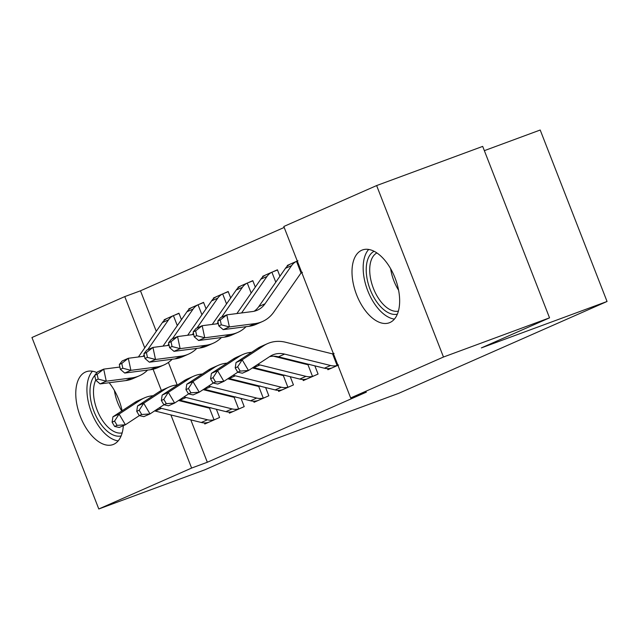 <?xml version="1.0" encoding="UTF-8"?>
<svg xmlns="http://www.w3.org/2000/svg" width="639" height="639" viewBox="0 0 639 639"><rect width="100%" height="100%" fill="white"/><g stroke="black" fill="none" stroke-linecap="round" stroke-linejoin="round"><path stroke-width="0.96" d="M389.918 322.527A38.811 20.959 69.7 0 1 389.279 322.791A38.811 20.959 69.7 0 1 356.394 294.252A38.811 20.959 69.7 0 1 361.738 250.24A38.811 20.959 69.7 0 1 362.385 249.977A38.811 20.959 69.7 0 1 395.261 278.516A38.811 20.959 69.7 0 1 389.918 322.527M123.319 425.678A38.811 20.959 69.7 0 1 113.686 444.305A38.811 20.959 69.7 0 1 113.047 444.568A38.811 20.959 69.7 0 1 80.163 416.029A38.811 20.959 69.7 0 1 85.506 372.018A38.811 20.959 69.7 0 1 86.145 371.754A38.811 20.959 69.7 0 1 96.936 372.601M109.165 382.737A38.811 20.959 69.7 0 1 122.113 410.773M284.187 227.444L140.476 290.801L124.765 296.6L144.749 347.864M283.812 226.486L376.627 185.566L443.474 357.025L350.659 397.945L283.812 226.486M443.474 357.025L549.54 317.847L482.693 146.395L376.627 185.566M484.354 150.652L540.203 130.021L607.05 301.48L398.768 393.304L273.061 439.736L204.863 469.801L98.797 508.979L31.95 337.52L124.765 296.6M264.482 275.633L262.645 276.312L262.861 276.871M262.645 276.312L265.417 275.089M273.42 271.559L277.414 269.802L279.93 276.248M302.87 379.478L303.293 380.58L318.07 374.063L314.859 365.843M215.247 297.343L213.402 298.022L213.626 298.581M213.402 298.022L216.182 296.8M224.177 293.269L228.179 291.504L230.687 297.958M253.627 401.188L254.058 402.282L268.827 395.773L265.624 387.553M166.004 319.045L164.167 319.724L164.383 320.283M164.167 319.724L166.939 318.502M174.942 314.979L178.936 313.214L181.452 319.668M204.392 422.898L204.815 423.992L219.584 417.483L216.381 409.264M140.476 290.801L156.275 331.314M168.408 362.433L177.171 384.91M183.481 401.1L183.752 401.795M190.805 419.879L207.332 462.253L366.371 392.138L350.659 397.945M229.01 412.043L229.433 413.137L244.21 406.628L241.007 398.409M190.622 308.19L188.785 308.877L189 309.428M188.785 308.877L191.556 307.647M199.56 304.124L203.553 302.359L206.07 308.813M278.245 390.333L278.676 391.427L293.445 384.918L290.242 376.698M239.865 286.488L238.027 287.167L238.243 287.726M238.027 287.167L240.799 285.945M248.803 282.414L252.796 280.657L255.312 287.103M327.488 368.623L327.911 369.725L337.935 365.308L331.913 367.96M289.108 264.778L287.262 265.457L287.478 266.016M287.262 265.457L290.042 264.234M207.332 462.253L191.612 468.06L98.797 508.979M549.54 317.847L481.343 347.912L607.05 301.48M153.088 369.246L161.371 390.477M170.901 414.935L191.612 468.06M215.591 419.24L214.025 419.775A17.413 14.649 -113.8 0 1 207.451 419.767L161.491 408.361A24.881 20.927 66.2 0 0 159.135 407.922M154.59 410.901A24.881 20.927 66.2 0 1 155.341 411.077L201.301 422.483A17.413 14.649 -113.8 0 0 207.867 422.491L208.809 422.227M139.326 415.622L125.396 424.767L119.237 427.475L114.629 426.453L117.089 425.366L114.565 421.093L112.105 422.179L114.629 426.453M112.105 422.179L112.935 416.796L134.398 402.706A37.318 31.391 -113.8 0 1 138.248 400.613L144.406 397.897A37.318 31.391 -113.8 0 1 153.136 395.709M112.935 416.796L119.094 414.08L140.556 399.998A37.318 31.391 -113.8 0 1 144.406 397.897M178.537 400.493L208.474 407.93A4.976 4.185 66.2 0 0 209.448 408.041L210.974 407.698M214.025 419.775L209.448 408.041M114.565 421.093L119.094 414.08L125.396 424.767L117.089 425.366M177.307 325.61L173.417 315.626L179.016 313.414M94.7 375.357L95.73 380.181L98.19 379.095L97.168 374.27L94.7 375.357L97.543 371.842L103.702 369.126L106.266 381.195L131.93 377.873A37.318 31.391 66.2 0 0 139.278 375.828A37.318 31.391 66.2 0 0 147.569 370.101M119.86 367.042L103.702 369.126L97.168 374.27M98.19 379.095L106.266 381.195L100.115 383.903L125.771 380.588A37.318 31.391 66.2 0 0 133.128 378.544L139.278 375.828M168.105 317.982L167.266 318.342A17.413 14.649 66.2 0 0 162.354 322.591L138.407 356.969M167.578 318.19L173.417 315.626A17.413 14.649 66.2 0 0 168.504 319.875L147.721 349.725M144.19 354.797L143.096 356.362M100.115 383.903L95.73 380.181A31.095 16.798 -110.3 0 0 93.59 394.766A31.095 16.798 -110.3 0 0 122.161 432.891M240.208 408.385L238.643 408.92A17.413 14.649 -113.8 0 1 232.077 408.912L186.109 397.506A24.881 20.927 66.2 0 0 183.76 397.067M179.216 400.054A24.881 20.927 66.2 0 1 179.958 400.222L225.918 411.628A17.413 14.649 -113.8 0 0 232.492 411.636L233.435 411.38M163.943 404.767L150.013 413.912L143.855 416.62L139.246 415.606L141.706 414.519L139.19 410.246L136.722 411.324L139.246 415.606M136.722 411.324L137.553 405.941L159.015 391.851A37.318 31.391 -113.8 0 1 162.873 389.758L169.023 387.042A37.318 31.391 -113.8 0 1 177.762 384.862M137.553 405.941L143.711 403.225L165.174 389.143A37.318 31.391 -113.8 0 1 169.023 387.042M203.154 389.646L233.091 397.075A4.976 4.185 66.2 0 0 234.074 397.194L235.599 396.843M238.643 408.92L234.074 397.194M139.19 410.246L143.711 403.225L150.013 413.912L141.706 414.519M264.834 397.538L263.26 398.073A17.413 14.649 -113.8 0 1 256.694 398.057L210.734 386.651A24.881 20.927 66.2 0 0 208.378 386.212M203.833 389.199A24.881 20.927 66.2 0 1 204.576 389.367L250.536 400.773A17.413 14.649 -113.8 0 0 257.11 400.781L258.052 400.525M188.569 393.912L174.631 403.057L168.48 405.773L163.864 404.751L166.332 403.664L163.808 399.391L161.347 400.477L163.864 404.751M161.347 400.477L162.178 395.086L183.641 381.004A37.318 31.391 -113.8 0 1 187.491 378.903L193.641 376.195A37.318 31.391 -113.8 0 1 202.379 374.007M162.178 395.086L168.329 392.37L189.791 378.288A37.318 31.391 -113.8 0 1 193.641 376.195M227.772 378.791L257.709 386.22A4.976 4.185 66.2 0 0 258.691 386.339L260.217 385.988M263.26 398.073L258.691 386.339M163.808 399.391L168.329 392.37L174.631 403.057L166.332 403.664M201.932 314.755L198.034 304.771L203.633 302.559M119.325 364.502L120.348 369.326L122.816 368.24L121.785 363.415L119.325 364.502L122.169 360.987L128.319 358.279L130.891 370.34L156.547 367.018A37.318 31.391 66.2 0 0 163.903 364.973A37.318 31.391 66.2 0 0 172.187 359.246M144.486 356.187L128.319 358.279L121.785 363.415M122.816 368.24L130.891 370.34L124.733 373.056L150.397 369.733A37.318 31.391 66.2 0 0 157.745 367.689L163.903 364.973M192.722 307.135L191.884 307.487A17.413 14.649 66.2 0 0 186.971 311.736L163.025 346.114M192.203 307.335L198.034 304.771A17.413 14.649 66.2 0 0 193.13 309.02L172.338 338.87M168.808 343.942L167.714 345.507M124.733 373.056L120.348 369.326M226.549 303.9L222.66 293.916L228.251 291.703M143.943 353.647L144.973 358.471L147.433 357.385L146.403 352.56L143.943 353.647L146.786 350.132L152.945 347.424L155.509 359.485L181.164 356.163A37.318 31.391 66.2 0 0 188.521 354.126A37.318 31.391 66.2 0 0 196.804 348.391M169.103 345.332L152.945 347.424L146.403 352.56M147.433 357.385L155.509 359.485L149.35 362.201L175.014 358.878A37.318 31.391 66.2 0 0 182.363 356.834L188.521 354.126M217.34 296.28L216.501 296.632A17.413 14.649 66.2 0 0 211.589 300.881L187.65 335.267M216.821 296.48L222.66 293.916A17.413 14.649 66.2 0 0 217.747 298.165L196.956 328.015M193.425 333.087L192.331 334.66M149.35 362.201L144.973 358.471M121.122 435.942A33.587 18.14 69.7 0 1 90.107 394.806A33.587 18.14 69.7 0 1 94.74 375.524M92.455 371.219A38.564 20.823 -110.3 0 0 87.072 393.424A38.564 20.823 -110.3 0 0 118.183 440.878M397.354 314.164A33.587 18.14 69.7 0 1 366.339 273.029A33.587 18.14 69.7 0 1 374.127 251.279M376.898 252.924A31.095 16.798 -110.3 0 0 369.821 272.989A31.095 16.798 -110.3 0 0 398.393 311.113M368.687 249.442A38.564 20.823 -110.3 0 0 363.303 271.647A38.564 20.823 -110.3 0 0 394.415 319.101M289.451 386.683L287.885 387.218A17.413 14.649 -113.8 0 1 281.312 387.21L235.352 375.804A24.881 20.927 66.2 0 0 232.995 375.357M228.45 378.344A24.881 20.927 66.2 0 1 229.193 378.512L275.161 389.918A17.413 14.649 -113.8 0 0 281.727 389.926L282.67 389.67M213.186 383.057L199.248 392.202L193.098 394.918L188.489 393.896L190.949 392.809L188.425 388.536L185.965 389.622L188.489 393.896M185.965 389.622L186.796 384.231L208.258 370.149A37.318 31.391 -113.8 0 1 212.108 368.048L218.266 365.34A37.318 31.391 -113.8 0 1 226.997 363.152M186.796 384.231L192.954 381.523L214.408 367.433A37.318 31.391 -113.8 0 1 218.266 365.34M252.389 367.936L282.326 375.365A4.976 4.185 66.2 0 0 283.309 375.484L284.834 375.133M287.885 387.218L283.309 375.484M188.425 388.536L192.954 381.523L199.248 392.202L190.949 392.809M314.068 375.828L312.503 376.363A17.413 14.649 -113.8 0 1 305.929 376.355L259.969 364.949A24.881 20.927 66.2 0 0 257.621 364.51M253.068 367.489A24.881 20.927 66.2 0 1 253.819 367.657L299.779 379.071A17.413 14.649 -113.8 0 0 306.345 379.079L307.295 378.815M237.804 372.202L223.874 381.347L217.715 384.063L213.107 383.041L215.567 381.954L213.051 377.681L210.582 378.767L213.107 383.041M210.582 378.767L211.413 373.376L232.876 359.294A37.318 31.391 -113.8 0 1 236.726 357.201L242.884 354.485A37.318 31.391 -113.8 0 1 251.614 352.297M211.413 373.376L217.572 370.668L239.034 356.578A37.318 31.391 -113.8 0 1 242.884 354.485M273.508 356.211L306.952 364.51A4.976 4.185 66.2 0 0 307.926 364.629L309.452 364.278M312.503 376.363L307.926 364.629M213.051 377.681L217.572 370.668L223.874 381.347L215.567 381.954M251.167 293.045L247.277 283.069L252.876 280.848M168.56 342.792L169.591 347.616L172.051 346.538L171.028 341.705L168.56 342.792L171.404 339.285L177.562 336.569L180.126 348.63L205.79 345.316A37.318 31.391 66.2 0 0 213.138 343.271A37.318 31.391 66.2 0 0 221.429 337.536M193.721 334.477L177.562 336.569L171.028 341.705M172.051 346.538L180.126 348.63L173.976 351.346L199.632 348.023A37.318 31.391 66.2 0 0 206.988 345.979L213.138 343.271M241.965 285.425L241.119 285.777A17.413 14.649 66.2 0 0 236.214 290.026L212.268 324.412M241.438 285.633L247.277 283.069A17.413 14.649 66.2 0 0 242.365 287.318L221.581 317.168M218.043 322.232L216.956 323.805M173.976 351.346L169.591 347.616M275.792 282.198L271.894 272.214L277.494 270.001M193.186 331.937L194.208 336.769L196.668 335.683L195.646 330.858L193.186 331.937L196.029 328.43L202.18 325.714L204.752 337.775L230.407 334.461A37.318 31.391 66.2 0 0 237.764 332.416A37.318 31.391 66.2 0 0 246.047 326.681M218.338 323.622L202.18 325.714L195.646 330.858M196.668 335.683L204.752 337.775L198.593 340.491L224.249 337.168A37.318 31.391 66.2 0 0 231.606 335.132L237.764 332.416M266.583 274.57L265.744 274.922A17.413 14.649 66.2 0 0 260.832 279.179L236.885 313.557M266.064 274.778L271.894 272.214A17.413 14.649 66.2 0 0 266.99 276.463L241.574 312.95M198.593 340.491L194.208 336.769M331.849 367.984L330.97 368.224A17.413 14.649 -113.8 0 1 324.396 368.216L278.436 356.81A24.881 20.927 66.2 0 0 269.554 356.666M338.59 365.013L337.12 365.508A17.413 14.649 -113.8 0 1 330.555 365.5L284.595 354.094A24.881 20.927 66.2 0 0 272.518 355.012A24.881 20.927 66.2 0 0 269.954 356.41L248.491 370.492L242.333 373.208L237.724 372.186L240.184 371.099L237.668 366.826L235.208 367.912L237.724 372.186M235.208 367.912L236.039 362.529L257.493 348.439A37.318 31.391 -113.8 0 1 261.351 346.346L267.501 343.63A37.318 31.391 -113.8 0 1 285.609 342.248L331.569 353.655A4.976 4.185 66.2 0 0 332.552 353.774L334.077 353.423M236.039 362.529L242.189 359.813L263.651 345.723A37.318 31.391 -113.8 0 1 267.501 343.63M337.12 365.508L332.552 353.774M237.668 366.826L242.189 359.813L248.491 370.492L240.184 371.099M264.993 303.821A24.881 20.927 -113.8 0 1 257.365 310.179A24.881 20.927 -113.8 0 1 252.461 311.544L226.797 314.859L229.369 326.928L255.025 323.606A37.318 31.391 66.2 0 0 262.381 321.561A37.318 31.391 66.2 0 0 273.827 312.024L300.442 273.812A4.976 4.185 -113.8 0 1 301.089 273.093L296.52 261.359A17.413 14.649 66.2 0 0 291.608 265.608L264.993 303.821L258.835 306.536A24.881 20.927 -113.8 0 1 254.154 311.241M217.803 321.09L220.647 317.575L226.797 314.859L220.263 320.003L217.803 321.09L218.826 325.914L221.294 324.828L220.263 320.003M221.294 324.828L229.369 326.928L223.211 329.636L248.875 326.321A37.318 31.391 66.2 0 0 256.223 324.277L262.381 321.561M302.455 272.334L301.089 273.093M291.2 263.715L290.362 264.075A17.413 14.649 66.2 0 0 285.449 268.324L258.835 306.536M297.942 260.744L290.681 263.923M223.211 329.636L218.826 325.914M208.753 422.251L215.495 419.28M155.341 411.077L161.491 408.361M134.398 402.706L140.556 399.998M201.301 422.483L207.451 419.767M131.93 377.873L125.771 380.588M168.504 319.875L162.354 322.591M233.371 411.396L240.112 408.425M179.958 400.222L186.109 397.506M159.015 391.851L165.174 389.143M225.918 411.628L232.077 408.912M257.996 400.541L264.73 397.57M204.576 389.367L210.734 386.651M183.641 381.004L189.791 378.288M250.536 400.773L256.694 398.057M156.547 367.018L150.397 369.733M193.13 309.02L186.971 311.736M181.164 356.163L175.014 358.878M217.747 298.165L211.589 300.881M121.753 411.005A31.095 16.798 69.7 0 1 114.413 390.477M398.584 290.194A31.095 16.798 69.7 0 1 390.645 268.699M282.614 389.686L289.355 386.715M229.193 378.512L235.352 375.804M208.258 370.149L214.408 367.433M275.161 389.918L281.312 387.21M307.231 378.839L313.973 375.868M253.819 367.657L259.969 364.949M232.876 359.294L239.034 356.578M299.779 379.071L305.929 376.355M205.79 345.316L199.632 348.023M242.365 287.318L236.214 290.026M230.407 334.461L224.249 337.168M266.99 276.463L260.832 279.179M278.436 356.81L284.595 354.094M257.493 348.439L263.651 345.723M324.396 368.216L330.555 365.5M255.025 323.606L248.875 326.321M291.608 265.608L285.449 268.324"/></g></svg>
